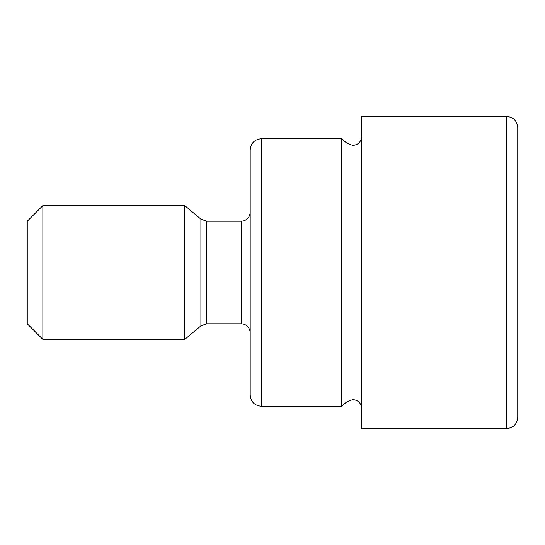<?xml version="1.0" encoding="UTF-8"?>
<svg xmlns="http://www.w3.org/2000/svg" width="545" height="545" viewBox="0 0 545 545"><rect width="100%" height="100%" fill="white"/><g stroke="black" fill="none" stroke-linecap="round" stroke-linejoin="round"><path stroke-width="0.82" d="M42.857 339.385L27.25 323.778L27.25 221.222L42.857 205.615L42.857 339.385L184.782 339.385L184.782 205.615L42.857 205.615M250.203 272.5L250.203 149.875C250.864 143.103 254.583 139.391 261.355 138.73L261.355 406.27C254.583 405.609 250.864 401.897 250.203 395.125L250.203 272.5M361.682 136.495C361.103 141.966 358.133 144.936 352.765 145.413L347.029 143.328L347.029 401.672L341.545 406.27L341.545 138.73L261.355 138.73M506.605 428.568L361.682 428.568L361.682 116.432L506.605 116.432C513.37 117.093 517.089 120.806 517.75 127.578L517.75 417.422C517.089 424.194 513.37 427.907 506.605 428.568L506.605 116.432M206.63 323.778L206.63 221.222L241.285 221.222L241.285 323.778L206.63 323.778L200.901 325.869L200.901 219.131L184.782 205.615M347.029 401.672L352.765 399.587C358.133 400.064 361.103 403.034 361.682 408.505M241.285 323.778C246.653 324.261 249.624 327.232 250.203 332.695M347.029 143.328L341.545 138.73M341.545 406.27L261.355 406.27M241.285 221.222C246.653 220.739 249.624 217.768 250.203 212.305M206.63 221.222L200.901 219.131M200.901 325.869L184.782 339.385"/></g></svg>
